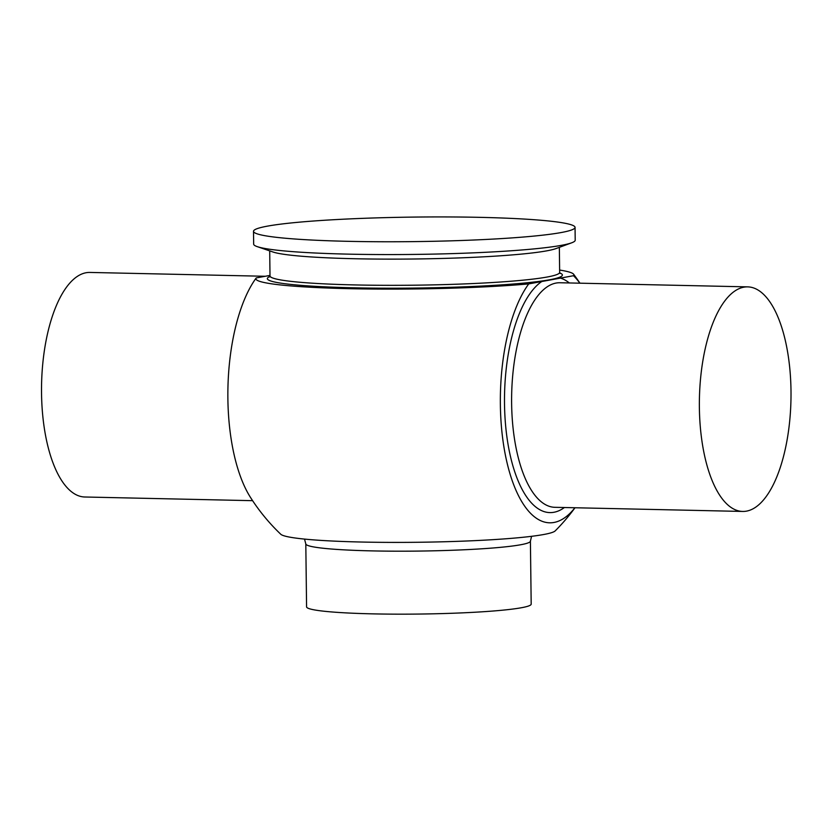<?xml version="1.0" encoding="UTF-8"?>
<svg xmlns="http://www.w3.org/2000/svg" width="831" height="831" viewBox="0 0 831 831"><rect width="100%" height="100%" fill="white"/><g stroke="black" fill="none" stroke-linecap="round" stroke-linejoin="round"><path stroke-width="1.25" d="M265.234 276.276L89.81 272.433A112.31 45.778 91.3 0 0 41.55 394.31A112.31 45.778 91.3 0 0 84.887 497L252.603 500.678M775.219 480.598A112.31 45.778 91.3 0 0 788.546 358.005A112.31 45.778 91.3 0 0 747.651 286.872A112.31 45.778 91.3 0 0 715.159 317.702A112.31 45.778 91.3 0 0 701.831 440.295A112.31 45.778 91.3 0 0 742.727 511.439A112.31 45.778 91.3 0 0 775.219 480.598M270.002 275.404L256.239 277.928A159.001 12.133 -0.7 0 0 256.114 278.084A159.001 12.133 -0.7 0 0 350.973 288.71A159.001 12.133 -0.7 0 0 528.724 283.901A127.829 52.104 91.3 0 0 500.366 404.458A127.829 52.104 91.3 0 0 574.927 507.751M564.405 507.523A117.701 47.98 -88.7 0 1 553.945 512.27A117.701 47.98 -88.7 0 1 504.874 415.126A117.701 47.98 -88.7 0 1 541.77 281.522L560.447 278.105A117.701 47.98 -88.7 0 1 569.328 282.955M304.51 539.09L305.808 543.89L306.577 606.859A112.31 8.57 -0.7 0 0 418.98 614.057A112.31 8.57 -0.7 0 0 531.186 604.116L530.407 541.147L531.591 536.317M253.507 231.309L253.663 244.117A160.788 12.268 -0.7 0 0 257.288 246.651L272.952 251.99A144.833 11.052 -0.7 0 0 399.514 259.116A144.833 11.052 -0.7 0 0 546.736 250.848A144.833 11.052 -0.7 0 0 556.126 248.531L571.655 242.818A160.788 12.268 -0.7 0 0 575.208 240.19L575.052 227.382A160.788 12.268 -0.7 0 0 447.743 216.943A160.788 12.268 -0.7 0 0 267.499 226.125A160.788 12.268 -0.7 0 0 253.507 231.309A160.788 12.268 -0.7 0 0 380.827 241.748A160.788 12.268 -0.7 0 0 561.07 232.566A160.788 12.268 -0.7 0 0 575.052 227.382M257.288 246.651A160.788 12.268 -0.7 0 0 397.789 254.556A160.788 12.268 -0.7 0 0 561.226 245.374A160.788 12.268 -0.7 0 0 571.655 242.818M256.114 278.084A196.5 196.5 0 0 0 255.273 279.268A127.829 52.104 91.3 0 0 250.484 497.416A196.5 196.5 0 0 0 280.785 534.26A137.624 10.502 -0.7 0 0 418.107 542.269A137.624 10.502 -0.7 0 0 555.181 530.905A196.5 196.5 0 0 0 575 507.751M579.851 283.184A127.829 52.104 91.3 0 0 573.483 275.715A159.001 12.133 -0.7 0 0 573.598 274.209A159.001 12.133 -0.7 0 0 559.627 270.054M541.77 281.522L528.724 283.901M573.483 275.715L560.447 278.105M742.727 511.439L554.973 507.315A112.31 45.778 -88.7 0 1 514.077 436.171A112.31 45.778 -88.7 0 1 527.405 313.588A112.31 45.778 -88.7 0 1 556.064 283.059A112.31 45.778 -88.7 0 1 559.897 282.748L747.651 286.872M305.808 543.89A112.31 8.57 -0.7 0 0 394.735 551.182A112.31 8.57 -0.7 0 0 520.642 544.762A112.31 8.57 -0.7 0 0 530.407 541.147M269.919 276.494A147.534 11.25 -0.7 0 0 370.761 288.097A147.534 11.25 -0.7 0 0 549.551 279.777A147.534 11.25 -0.7 0 0 559.762 272.952M269.649 276.962L270.002 275.902A144.833 11.052 -0.7 0 0 384.691 285.313A144.833 11.052 -0.7 0 0 547.058 277.035A144.833 11.052 -0.7 0 0 559.658 272.371L559.346 247.347M560.032 273.42L559.658 272.371M270.002 275.902L269.701 250.889M579.934 283.184A196.5 196.5 0 0 0 573.598 274.209"/></g></svg>
